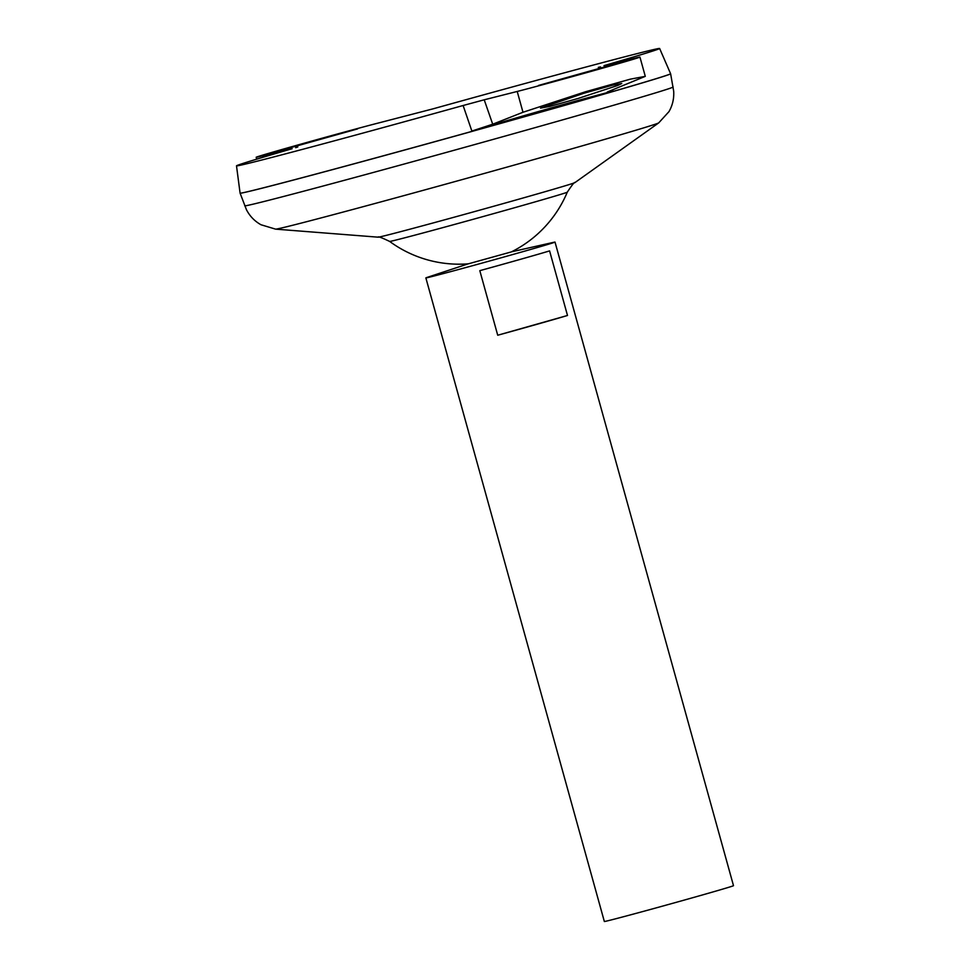 <?xml version="1.0" encoding="UTF-8"?>
<svg xmlns="http://www.w3.org/2000/svg" width="970" height="970" viewBox="0 0 970 970"><rect width="100%" height="100%" fill="white"/><g stroke="black" fill="none" stroke-linecap="round" stroke-linejoin="round"><path stroke-width="1.45" d="M357.578 128.925L279.857 150.689L357.578 128.925M538.544 85.433L616.277 63.656L538.544 85.433M617.975 85.384L578.314 98.394L550.002 106.348L540.52 108.131L583.976 93.229L612.288 85.263L621.77 83.481L617.975 85.384M567.292 192.157A92.186 1.018 -15.5 0 1 517.095 207.022A92.186 1.018 -15.5 0 1 398.464 239.42A92.186 1.018 -15.5 0 1 389.637 241.421A117.297 117.297 0 0 0 468.364 263.828L511.348 251.909A117.297 117.297 0 0 0 567.292 192.157L567.292 192.157C572.191 184.773 574.725 181.596 574.895 182.627L658.715 122.887L668.985 111.611C672.574 105.306 674.138 98.516 673.689 91.241L670.622 73.781A223.379 2.461 -15.5 0 0 670.597 73.769A223.342 2.461 -15.5 0 1 503.478 122.62A223.342 2.461 -15.5 0 1 261.56 188.325A223.342 2.461 -15.5 0 1 240.148 193.175M468.183 263.84L427.406 277.311A67.015 0.74 -15.5 0 0 425.866 277.917A67.015 0.74 -15.5 0 0 432.293 276.462A67.015 0.74 -15.5 0 0 504.946 256.723A67.015 0.74 -15.5 0 0 555.022 242.088A67.015 0.74 -15.5 0 0 553.397 242.379L511.505 251.824M549.59 250.903L567.499 315.48A67.015 0.74 164.5 0 1 497.719 335.232L479.81 270.654A67.015 0.74 -15.5 0 0 549.59 250.903M425.866 277.917L604.346 921.5A67.015 0.74 -15.5 0 0 610.773 920.045A67.015 0.74 -15.5 0 0 683.426 900.318A67.015 0.74 -15.5 0 0 733.502 885.683L555.022 242.088M236.498 165.846A219.559 2.425 -15.5 0 0 257.547 161.093A219.559 2.425 -15.5 0 0 463.114 105.512L484.212 99.801L492.712 124.208L522.988 112.265L585.613 91.726L630.318 79.164L645.293 76.351L639.945 57.097A67.015 0.74 164.5 0 0 633.519 58.539L603.983 65.633A219.559 2.425 -15.5 0 0 659.636 48.5A219.559 2.425 -15.5 0 0 638.575 53.253A219.559 2.425 -15.5 0 0 433.02 108.846L378.906 122.887A67.015 0.74 -15.5 0 0 306.253 142.626A67.015 0.74 -15.5 0 0 256.177 157.261A67.015 0.74 -15.5 0 0 262.603 155.806L292.14 148.713A219.559 2.425 -15.5 0 0 236.498 165.846L240.087 193.127A223.379 2.461 -15.5 0 0 240.099 193.175A223.379 2.461 -15.5 0 0 261.512 188.338A223.379 2.461 -15.5 0 0 503.6 122.596A223.379 2.461 -15.5 0 0 670.622 73.781M389.637 241.421C381.634 237.614 377.827 236.195 378.203 237.177L275.589 229.138L260.978 224.749C254.649 221.196 249.811 216.189 246.453 209.726L240.099 193.175A223.379 2.461 -15.5 0 0 261.5 188.301A223.379 2.461 -15.5 0 0 503.842 122.475A223.379 2.461 -15.5 0 0 670.61 73.732L659.636 48.5M612.543 89.895L612.967 91.107C606.747 92.696 605.425 92.756 609.027 91.289L645.293 76.351M492.712 124.208L471.869 131.047C527.062 114.521 574.094 101.207 612.967 91.107M471.869 131.047L463.114 105.512M600.515 66.894L598.32 67.379M295.656 147.682L297.802 146.967M639.945 57.097A67.015 0.74 164.5 0 1 589.869 71.731A67.015 0.74 164.5 0 1 517.216 91.459L484.212 99.801M497.719 335.232L567.499 315.48M607.014 92.296L609.027 91.289M244.743 205.798A222.288 2.449 -15.5 0 0 266.047 200.984A222.288 2.449 -15.5 0 0 506.946 135.557A222.288 2.449 -15.5 0 0 673.144 86.997M275.589 229.138A198.886 2.195 -15.5 0 0 294.553 224.797A198.886 2.195 -15.5 0 0 507.334 167.022A198.886 2.195 -15.5 0 0 658.715 122.887M378.203 237.177A102.105 1.128 -15.5 0 0 387.939 234.946A102.105 1.128 -15.5 0 0 497.173 205.288A102.105 1.128 -15.5 0 0 574.895 182.627M522.988 112.265L517.216 91.459M263.003 157.273L262.603 155.806M256.71 159.165L256.177 157.261"/></g></svg>
